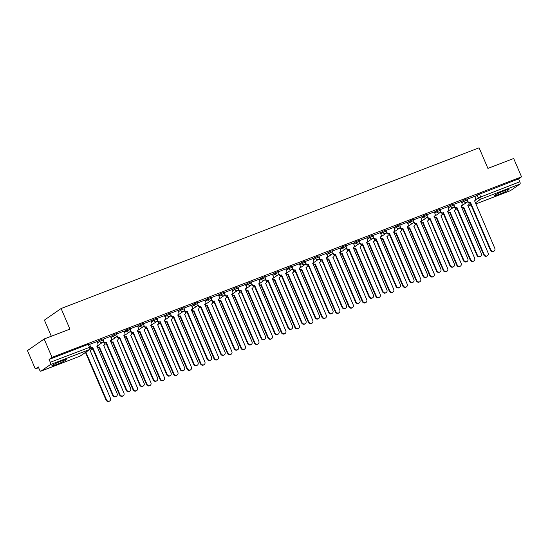 <?xml version="1.0" encoding="UTF-8"?>
<svg xmlns="http://www.w3.org/2000/svg" width="549" height="549" viewBox="0 0 549 549"><rect width="100%" height="100%" fill="white"/><g stroke="black" fill="none" stroke-linecap="round" stroke-linejoin="round"><path stroke-width="0.82" d="M102.917 338.836L99.335 340.298L99.767 341.313L103.349 339.852L102.917 338.836M116.402 333.655L112.82 335.11L113.259 336.125L116.841 334.67L116.402 333.655M129.893 328.467L126.311 329.928L126.744 330.944L130.326 329.482L129.893 328.467M143.378 323.279L139.796 324.74L140.235 325.756L143.817 324.294L143.378 323.279M156.87 318.097L153.288 319.552L153.72 320.568L157.302 319.113L156.87 318.097M170.362 312.909L166.779 314.364L167.212 315.38L170.794 313.925L170.362 312.909M183.846 307.721L180.264 309.183L180.703 310.199L184.286 308.737L183.846 307.721M197.338 302.533L193.756 303.995L194.188 305.011L197.77 303.549L197.338 302.533M210.823 297.352L207.241 298.807L207.68 299.823L211.262 298.368L210.823 297.352M224.315 292.164L220.732 293.626L221.165 294.641L224.747 293.18L224.315 292.164M237.806 286.976L234.224 288.438L234.656 289.453L238.239 287.992L237.806 286.976M251.291 281.795L247.709 283.25L248.148 284.265L251.73 282.81L251.291 281.795M264.783 276.607L261.2 278.062L261.633 279.077L265.215 277.622L264.783 276.607M278.274 271.419L274.692 272.88L275.124 273.896L278.707 272.434L278.274 271.419M291.759 266.231L288.177 267.692L288.616 268.708L292.198 267.246L291.759 266.231M305.251 261.049L301.669 262.504L302.101 263.52L305.683 262.065L305.251 261.049M318.736 255.861L315.153 257.323L315.593 258.339L319.175 256.877L318.736 255.861M332.227 250.673L328.645 252.135L329.077 253.151L332.66 251.689L332.227 250.673M345.719 245.492L342.137 246.947L342.569 247.963L346.151 246.508L345.719 245.492M359.204 240.304L355.622 241.766L356.061 242.775L359.643 241.32L359.204 240.304M372.696 235.116L369.113 236.578L369.546 237.593L373.128 236.132L372.696 235.116M386.18 229.928L382.605 231.39L383.037 232.405L386.62 230.944L386.18 229.928M399.672 224.747L396.09 226.202L396.529 227.217L400.111 225.763L399.672 224.747M413.164 219.559L409.581 221.021L410.014 222.036L413.596 220.574L413.164 219.559M426.648 214.371L423.066 215.832L423.505 216.848L427.088 215.386L426.648 214.371M440.14 209.19L436.558 210.644L436.99 211.66L440.572 210.205L440.14 209.19M453.632 204.002L450.05 205.463L450.482 206.472L454.064 205.017L453.632 204.002M467.117 198.813L463.534 200.275L463.974 201.291L467.556 199.829L467.117 198.813M499.206 194.312A7.864 0.693 156.8 0 0 509.04 189.405A7.864 0.693 156.8 0 0 504.414 190.695A7.864 0.693 156.8 0 0 494.587 195.602A7.864 0.693 156.8 0 0 499.206 194.312M56.485 364.522A7.864 0.693 156.8 0 0 66.319 359.616A7.864 0.693 156.8 0 0 61.701 360.906A7.864 0.693 156.8 0 0 51.867 365.812A7.864 0.693 156.8 0 0 56.485 364.522M44.16 339.001L69.922 329.091L61.104 308.517L479.092 147.811L487.91 168.392L513.679 158.483L521.55 176.847L52.025 357.365L44.16 339.001L27.45 350.591L35.321 368.955L38.615 367.693M51.318 336.249L44.4 320.108L61.104 308.517M35.321 368.955L38.279 366.904L39.501 369.765A2.018 0.796 -111 0 0 40.894 371.186A2.018 0.796 -111 0 0 40.962 371.145L50.419 364.584A2.018 0.796 -111 0 0 50.295 362.278L90.654 346.886L89.425 344.024L88.238 344.353L89.466 347.215A2.018 0.796 -111 0 1 89.59 349.528L50.419 364.584M52.025 357.365L49.067 359.417L50.295 362.278M474.81 196.624L477.026 195.087L478.254 197.949L519.821 181.76A2.018 0.796 69 0 1 519.944 184.066L510.488 190.633A2.018 0.796 69 0 1 510.419 190.668A2.018 0.796 69 0 1 510.344 190.688M519.821 181.76L518.592 178.899L521.55 176.847M461.201 201.545L453.79 204.372M447.716 206.733L440.298 209.56M427.225 216.498L427.355 216.8A2.018 1.846 55.2 0 0 429.874 217.98L450.372 265.455A2.32 2.121 55.2 0 0 453.687 266.594A2.32 2.121 55.2 0 0 454.352 263.925L434.115 216.354A2.018 1.846 55.2 0 0 435.055 213.842L434.3 211.866L426.813 214.748M413.733 221.679L413.864 221.988A2.018 1.846 55.2 0 0 416.389 223.168L436.887 270.643A2.32 2.121 55.2 0 0 440.195 271.782A2.32 2.121 55.2 0 0 440.861 269.113L420.623 221.542A2.018 1.846 55.2 0 0 421.563 219.03L420.809 217.054L413.322 219.929M400.248 226.867L400.379 227.176A2.018 1.846 55.2 0 0 402.897 228.357L423.396 275.824A2.32 2.121 55.2 0 0 426.703 276.964A2.32 2.121 55.2 0 0 427.376 274.301L407.138 226.723A2.018 1.846 55.2 0 0 408.072 224.218L407.317 222.242L399.83 225.117M393.757 227.478L386.345 230.306M380.272 232.659L372.853 235.487M366.78 237.847L359.362 240.675M353.288 243.035L345.877 245.863M332.804 252.801L332.934 253.103A2.018 1.846 55.2 0 0 335.453 254.283L355.951 301.758A2.32 2.121 55.2 0 0 359.259 302.897A2.32 2.121 55.2 0 0 359.924 300.228L339.687 252.657A2.018 1.846 55.2 0 0 340.627 250.145L339.872 248.169L332.385 251.051M319.312 257.982L319.443 258.291A2.018 1.846 55.2 0 0 321.961 259.471L342.459 306.946A2.32 2.121 55.2 0 0 345.774 308.085A2.32 2.121 55.2 0 0 346.44 305.416L326.202 257.845A2.018 1.846 55.2 0 0 327.142 255.333L326.387 253.357L318.9 256.232M305.82 263.17L305.958 263.479A2.018 1.846 55.2 0 0 308.476 264.659L328.975 312.127A2.32 2.121 55.2 0 0 332.282 313.266A2.32 2.121 55.2 0 0 332.948 310.604L312.71 263.026A2.018 1.846 55.2 0 0 313.651 260.521L312.896 258.545L305.409 261.42M299.335 263.781L291.917 266.608M285.844 268.962L278.432 271.789M272.359 274.15L264.941 276.977M258.867 279.338L251.456 282.165M238.376 289.103L238.506 289.405A2.018 1.846 55.2 0 0 241.032 290.586L261.53 338.06A2.32 2.121 55.2 0 0 264.838 339.2A2.32 2.121 55.2 0 0 265.503 336.53L245.266 288.959A2.018 1.846 55.2 0 0 246.206 286.448L245.451 284.471L237.964 287.353M224.891 294.285L225.021 294.593A2.018 1.846 55.2 0 0 227.54 295.774L248.038 343.249A2.32 2.121 55.2 0 0 251.346 344.388A2.32 2.121 55.2 0 0 252.018 341.718L231.774 294.147A2.018 1.846 55.2 0 0 232.714 291.636L231.959 289.659L224.472 292.535M211.399 299.473L211.53 299.781A2.018 1.846 55.2 0 0 214.048 300.962L234.547 348.43A2.32 2.121 55.2 0 0 237.861 349.569A2.32 2.121 55.2 0 0 238.527 346.906L218.289 299.329A2.018 1.846 55.2 0 0 219.229 296.824L218.475 294.84L210.988 297.723M204.914 300.083L197.496 302.911M191.423 305.265L184.004 308.092M177.931 310.453L170.519 313.28M164.446 315.641L157.028 318.468M143.955 325.406L144.085 325.708A2.018 1.846 55.2 0 0 146.604 326.888L167.102 374.363A2.32 2.121 55.2 0 0 170.416 375.502A2.32 2.121 55.2 0 0 171.082 372.833L150.845 325.262A2.018 1.846 55.2 0 0 151.785 322.75L151.03 320.774L143.543 323.656M130.463 330.587L130.593 330.896A2.018 1.846 55.2 0 0 133.119 332.076L153.617 379.551A2.32 2.121 55.2 0 0 156.925 380.69A2.32 2.121 55.2 0 0 157.59 378.021L137.353 330.45A2.018 1.846 55.2 0 0 138.293 327.938L137.538 325.962L130.051 328.837M116.978 335.775L117.109 336.084A2.018 1.846 55.2 0 0 119.627 337.264L140.125 384.732A2.32 2.121 55.2 0 0 143.433 385.872A2.32 2.121 55.2 0 0 144.106 383.202L123.868 335.631A2.018 1.846 55.2 0 0 124.801 333.126L124.047 331.143L116.56 334.025M110.486 336.386L103.075 339.213M97.001 341.567L89.583 344.395M97.111 341.835L99.335 340.298M110.603 336.654L112.82 335.11M124.095 331.466L126.311 329.928M137.579 326.278L139.796 324.74M151.071 321.09L153.288 319.552M164.556 315.908L166.779 314.364M178.048 310.72L180.264 309.183M191.539 305.532L193.756 303.995M205.024 300.351L207.241 298.807M218.516 295.163L220.732 293.626M232.007 289.975L234.224 288.438M245.492 284.787L247.709 283.25M258.984 279.606L261.2 278.062M272.469 274.418L274.692 272.88M285.96 269.23L288.177 267.692M299.452 264.048L301.669 262.504M312.937 258.86L315.153 257.323M326.429 253.672L328.645 252.135M339.92 248.484L342.137 246.947M353.405 243.303L355.622 241.766M366.897 238.115L369.113 236.578M380.382 232.927L382.605 231.39M393.873 227.746L396.09 226.202M407.365 222.558L409.581 221.021M420.85 217.37L423.066 215.832M434.341 212.182L436.558 210.644M447.826 207L450.05 205.463M461.318 201.812L463.534 200.275M474.693 196.357L467.274 199.184M49.067 359.417L88.238 344.353M518.592 178.899L477.026 195.087M467.693 200.941L467.823 201.243A2.018 1.846 55.2 0 0 470.342 202.423L469.91 202.725A2.018 1.846 -124.8 0 1 467.439 201.648M470.472 202.375L490.84 249.898A2.32 2.121 55.2 0 0 494.148 251.037A2.32 2.121 55.2 0 0 494.821 248.368L474.583 200.797A2.018 1.846 55.2 0 0 474.94 200.605L474.508 200.907A2.018 1.846 -124.8 0 1 474.48 200.92M494.148 251.037L493.716 251.339A2.32 2.121 -124.8 0 1 490.408 250.2L470.04 202.677M474.94 200.605A2.018 1.846 55.2 0 0 475.516 198.285L474.686 196.336M461.277 206.149A2.018 1.846 55.2 0 0 463.658 207.062L484.156 254.537A2.32 2.121 55.2 0 0 487.471 255.676A2.32 2.121 55.2 0 0 488.136 253.007L467.899 205.436A2.018 1.846 55.2 0 0 468.839 202.924L468.771 202.773M468.256 205.244L467.823 205.546A2.018 1.846 -124.8 0 1 467.803 205.559M487.471 255.676L487.032 255.978A2.32 2.121 -124.8 0 1 483.724 254.832L463.226 207.364A2.018 1.846 -124.8 0 1 461.407 207.076M463.356 207.316L463.788 207.014M454.201 206.122L454.332 206.431A2.018 1.846 55.2 0 0 456.857 207.611L456.418 207.913A2.018 1.846 -124.8 0 1 453.948 206.836M456.981 207.563L477.349 255.086A2.32 2.121 55.2 0 0 480.663 256.225A2.32 2.121 55.2 0 0 481.329 253.556L461.091 205.985A2.018 1.846 55.2 0 0 461.448 205.793L461.016 206.095A2.018 1.846 -124.8 0 1 460.995 206.108M480.663 256.225L480.231 256.527A2.32 2.121 -124.8 0 1 476.916 255.381L456.548 207.865M461.448 205.793A2.018 1.846 55.2 0 0 462.032 203.473L461.194 201.524M440.717 211.31L440.847 211.619A2.018 1.846 55.2 0 0 443.366 212.799L442.933 213.101A2.018 1.846 -124.8 0 1 440.456 212.024M443.496 212.744L463.864 260.267A2.32 2.121 55.2 0 0 467.172 261.406A2.32 2.121 55.2 0 0 467.837 258.737L447.6 211.166A2.018 1.846 55.2 0 0 447.963 210.981L447.524 211.283A2.018 1.846 -124.8 0 1 447.504 211.296M467.172 261.406L466.739 261.708A2.32 2.121 -124.8 0 1 463.431 260.569L443.064 213.046M447.963 210.981A2.018 1.846 55.2 0 0 448.54 208.661L447.709 206.712M447.785 211.331A2.018 1.846 55.2 0 0 450.173 212.25L470.671 259.718A2.32 2.121 55.2 0 0 473.979 260.857A2.32 2.121 55.2 0 0 474.645 258.188L454.407 210.617A2.018 1.846 55.2 0 0 455.347 208.112L455.286 207.961M454.764 210.432L454.332 210.734A2.018 1.846 -124.8 0 1 454.311 210.747M473.979 260.857L473.547 261.159A2.32 2.121 -124.8 0 1 470.232 260.02L449.734 212.552A2.018 1.846 -124.8 0 1 447.922 212.264M449.864 212.497L450.304 212.202M434.3 216.519A2.018 1.846 55.2 0 0 436.681 217.431L457.18 264.906A2.32 2.121 55.2 0 0 460.487 266.045A2.32 2.121 55.2 0 0 461.16 263.376L440.922 215.805A2.018 1.846 55.2 0 0 441.856 213.293L441.794 213.142M441.279 215.62L440.84 215.915A2.018 1.846 -124.8 0 1 440.82 215.935M460.487 266.045L460.055 266.347A2.32 2.121 -124.8 0 1 456.747 265.208L436.249 217.733A2.018 1.846 -124.8 0 1 434.431 217.445M436.38 217.685L436.812 217.383M430.004 217.932L429.442 218.282A2.018 1.846 -124.8 0 1 426.971 217.205M434.472 216.162L434.039 216.464A2.018 1.846 -124.8 0 1 434.019 216.478M453.687 266.594L453.248 266.896A2.32 2.121 -124.8 0 1 449.94 265.757L429.572 218.234M416.519 223.12L415.95 223.47A2.018 1.846 -124.8 0 1 413.479 222.393M420.548 221.652A2.018 1.846 -124.8 0 1 420.527 221.666L420.98 221.35M440.195 271.782L439.763 272.084A2.32 2.121 -124.8 0 1 436.448 270.945L416.08 223.422M403.028 228.309L402.465 228.659A2.018 1.846 -124.8 0 1 399.988 227.581M407.056 226.84A2.018 1.846 -124.8 0 1 407.035 226.854L407.495 226.538M426.703 276.964L426.271 277.266A2.32 2.121 -124.8 0 1 422.963 276.126L402.595 228.61M420.809 221.707A2.018 1.846 55.2 0 0 423.197 222.619L443.688 270.094A2.32 2.121 55.2 0 0 447.003 271.233A2.32 2.121 55.2 0 0 447.668 268.564L427.431 220.993A2.018 1.846 55.2 0 0 428.371 218.481L428.302 218.33M427.788 220.801L427.355 221.103A2.018 1.846 -124.8 0 1 427.335 221.117M447.003 271.233L446.563 271.535A2.32 2.121 -124.8 0 1 443.256 270.396L422.757 222.921A2.018 1.846 -124.8 0 1 420.939 222.633M422.888 222.873L423.32 222.571M407.317 226.895A2.018 1.846 55.2 0 0 409.705 227.808L430.203 275.275A2.32 2.121 55.2 0 0 433.511 276.422A2.32 2.121 55.2 0 0 434.177 273.752L413.939 226.181A2.018 1.846 55.2 0 0 414.879 223.669L414.818 223.518M414.303 225.989L413.864 226.291A2.018 1.846 -124.8 0 1 413.843 226.305M433.511 276.422L433.079 276.717A2.32 2.121 -124.8 0 1 429.771 275.577L409.273 228.109A2.018 1.846 -124.8 0 1 407.454 227.821M409.403 228.061L409.835 227.76M393.832 232.076A2.018 1.846 55.2 0 0 396.213 232.996L416.712 280.464A2.32 2.121 55.2 0 0 420.026 281.603A2.32 2.121 55.2 0 0 420.692 278.933L400.454 231.362A2.018 1.846 55.2 0 0 401.388 228.851L401.326 228.707M400.811 231.177L400.379 231.479A2.018 1.846 -124.8 0 1 400.358 231.493M420.026 281.603L419.587 281.905A2.32 2.121 -124.8 0 1 416.279 280.765L395.781 233.298A2.018 1.846 -124.8 0 1 393.962 233.009M395.911 233.243L396.344 232.941M386.757 232.055L386.887 232.364A2.018 1.846 55.2 0 0 389.413 233.545L388.973 233.847A2.018 1.846 -124.8 0 1 386.503 232.762M389.536 233.49L409.904 281.013A2.32 2.121 55.2 0 0 413.219 282.152A2.32 2.121 55.2 0 0 413.884 279.482L393.647 231.911A2.018 1.846 55.2 0 0 394.004 231.726L393.571 232.028A2.018 1.846 -124.8 0 1 393.551 232.042M413.219 282.152L412.779 282.454A2.32 2.121 -124.8 0 1 409.472 281.314L389.104 233.792M394.004 231.726A2.018 1.846 55.2 0 0 394.587 229.4L393.75 227.458M380.34 237.264A2.018 1.846 55.2 0 0 382.728 238.177L403.227 285.652A2.32 2.121 55.2 0 0 406.534 286.791A2.32 2.121 55.2 0 0 407.2 284.121L386.963 236.55A2.018 1.846 55.2 0 0 387.903 234.039L387.841 233.888M387.32 236.358L386.887 236.66A2.018 1.846 -124.8 0 1 386.867 236.674M406.534 286.791L406.102 287.093A2.32 2.121 -124.8 0 1 402.788 285.954L382.289 238.479A2.018 1.846 -124.8 0 1 380.478 238.191M382.42 238.431L382.859 238.129M373.265 237.243L373.402 237.545A2.018 1.846 55.2 0 0 375.921 238.726L375.489 239.028A2.018 1.846 -124.8 0 1 373.011 237.95M376.051 238.678L396.419 286.201A2.32 2.121 55.2 0 0 399.727 287.34A2.32 2.121 55.2 0 0 400.393 284.67L380.155 237.099A2.018 1.846 55.2 0 0 380.512 236.907L380.08 237.209A2.018 1.846 -124.8 0 1 380.059 237.223M399.727 287.34L399.295 287.642A2.32 2.121 -124.8 0 1 395.98 286.503L375.612 238.98M380.512 236.907A2.018 1.846 55.2 0 0 381.095 234.588L380.258 232.639M366.856 242.452A2.018 1.846 55.2 0 0 369.237 243.365L389.735 290.84A2.32 2.121 55.2 0 0 393.043 291.979A2.32 2.121 55.2 0 0 393.715 289.309L373.471 241.738A2.018 1.846 55.2 0 0 374.411 239.227L374.349 239.076M373.835 241.546L373.395 241.848A2.018 1.846 -124.8 0 1 373.375 241.862M393.043 291.979L392.61 292.281A2.32 2.121 -124.8 0 1 389.303 291.135L368.804 243.667A2.018 1.846 -124.8 0 1 366.986 243.379M368.935 243.619L369.367 243.317M359.78 242.425L359.911 242.733A2.018 1.846 55.2 0 0 362.429 243.914L361.997 244.216A2.018 1.846 -124.8 0 1 359.526 243.138M362.56 243.866L382.928 291.389A2.32 2.121 55.2 0 0 386.242 292.528A2.32 2.121 55.2 0 0 386.908 289.858L366.67 242.287A2.018 1.846 55.2 0 0 367.027 242.095L366.595 242.397A2.018 1.846 -124.8 0 1 366.574 242.411M386.242 292.528L385.803 292.83A2.32 2.121 -124.8 0 1 382.495 291.684L362.127 244.168M367.027 242.095A2.018 1.846 55.2 0 0 367.604 239.776L366.773 237.827M353.364 247.633A2.018 1.846 55.2 0 0 355.745 248.553L376.243 296.021A2.32 2.121 55.2 0 0 379.558 297.16A2.32 2.121 55.2 0 0 380.224 294.49L359.986 246.92A2.018 1.846 55.2 0 0 360.926 244.415L360.858 244.264M359.911 247.036A2.018 1.846 -124.8 0 1 359.89 247.05L360.343 246.734M379.558 297.16L379.119 297.462A2.32 2.121 -124.8 0 1 375.811 296.323L355.313 248.855A2.018 1.846 -124.8 0 1 353.494 248.567M355.443 248.8L355.876 248.505M346.289 247.613L346.419 247.922A2.018 1.846 55.2 0 0 348.944 249.102L348.505 249.404A2.018 1.846 -124.8 0 1 346.035 248.326M349.075 249.047L369.443 296.57A2.32 2.121 55.2 0 0 372.75 297.709A2.32 2.121 55.2 0 0 373.416 295.039L353.179 247.469A2.018 1.846 55.2 0 0 353.535 247.283L353.103 247.585A2.018 1.846 -124.8 0 1 353.082 247.599M372.75 297.709L372.318 298.011A2.32 2.121 -124.8 0 1 369.003 296.872L348.636 249.349M353.535 247.283A2.018 1.846 55.2 0 0 354.119 244.964L353.281 243.015M339.872 252.821A2.018 1.846 55.2 0 0 342.26 253.734L362.759 301.209A2.32 2.121 55.2 0 0 366.066 302.348A2.32 2.121 55.2 0 0 366.732 299.679L346.494 252.108A2.018 1.846 55.2 0 0 347.435 249.596L347.373 249.445M346.851 251.916L346.419 252.217A2.018 1.846 -124.8 0 1 346.398 252.231M366.066 302.348L365.634 302.65A2.32 2.121 -124.8 0 1 362.319 301.511L341.828 254.036A2.018 1.846 -124.8 0 1 340.009 253.748M341.952 253.988L342.391 253.686M335.583 254.235L335.02 254.585A2.018 1.846 -124.8 0 1 332.543 253.508M340.051 252.465L339.611 252.766A2.018 1.846 -124.8 0 1 339.591 252.78M359.259 302.897L358.826 303.199A2.32 2.121 -124.8 0 1 355.519 302.06L335.151 254.537M322.091 259.423L321.529 259.773A2.018 1.846 -124.8 0 1 319.058 258.696M326.559 257.653L326.127 257.955A2.018 1.846 -124.8 0 1 326.106 257.968M345.774 308.085L345.335 308.387A2.32 2.121 -124.8 0 1 342.027 307.248L321.659 259.725M308.607 264.611L308.037 264.961A2.018 1.846 -124.8 0 1 305.567 263.884M312.635 263.143A2.018 1.846 -124.8 0 1 312.614 263.156L313.067 262.841M332.282 313.266L331.85 313.568A2.32 2.121 -124.8 0 1 328.535 312.429L308.167 264.913M292.336 268.358L292.466 268.667A2.018 1.846 55.2 0 0 294.985 269.847L294.552 270.142A2.018 1.846 -124.8 0 1 292.082 269.065M295.115 269.792L315.483 317.315A2.32 2.121 55.2 0 0 318.791 318.454A2.32 2.121 55.2 0 0 319.463 315.785L299.226 268.214A2.018 1.846 55.2 0 0 299.582 268.029L299.143 268.331A2.018 1.846 -124.8 0 1 299.123 268.344M318.791 318.454L318.358 318.756A2.32 2.121 -124.8 0 1 315.051 317.617L294.683 270.094M299.582 268.029A2.018 1.846 55.2 0 0 300.159 265.702L299.329 263.76M278.844 273.546L278.974 273.848A2.018 1.846 55.2 0 0 281.5 275.028L281.061 275.33A2.018 1.846 -124.8 0 1 278.59 274.253M281.623 274.98L301.991 322.503A2.32 2.121 55.2 0 0 305.306 323.642A2.32 2.121 55.2 0 0 305.971 320.973L285.734 273.402A2.018 1.846 55.2 0 0 286.091 273.21L285.658 273.512A2.018 1.846 -124.8 0 1 285.638 273.526M305.306 323.642L304.867 323.944A2.32 2.121 -124.8 0 1 301.559 322.805L281.191 275.282M286.091 273.21A2.018 1.846 55.2 0 0 286.674 270.89L285.837 268.941M265.352 278.727L265.49 279.036A2.018 1.846 55.2 0 0 268.008 280.216L267.576 280.518A2.018 1.846 -124.8 0 1 265.098 279.441M268.138 280.168L288.506 327.684A2.32 2.121 55.2 0 0 291.814 328.83A2.32 2.121 55.2 0 0 292.48 326.161L272.242 278.59A2.018 1.846 55.2 0 0 272.606 278.398L272.167 278.7A2.018 1.846 -124.8 0 1 272.146 278.714M291.814 328.83L291.382 329.132A2.32 2.121 -124.8 0 1 288.067 327.986L267.706 280.47M272.606 278.398A2.018 1.846 55.2 0 0 273.182 276.078L272.352 274.129M326.387 258.009A2.018 1.846 55.2 0 0 328.769 258.922L349.267 306.397A2.32 2.121 55.2 0 0 352.575 307.536A2.32 2.121 55.2 0 0 353.247 304.867L333.01 257.296A2.018 1.846 55.2 0 0 333.943 254.784L333.881 254.633M333.367 257.104L332.934 257.406A2.018 1.846 -124.8 0 1 332.907 257.419M352.575 307.536L352.142 307.838A2.32 2.121 -124.8 0 1 348.835 306.699L328.336 259.224A2.018 1.846 -124.8 0 1 326.518 258.936M328.467 259.176L328.899 258.874M312.896 263.197A2.018 1.846 55.2 0 0 315.284 264.11L335.775 311.578A2.32 2.121 55.2 0 0 339.09 312.717A2.32 2.121 55.2 0 0 339.756 310.055L319.518 262.484A2.018 1.846 55.2 0 0 320.458 259.972L320.39 259.821M319.875 262.292L319.443 262.594A2.018 1.846 -124.8 0 1 319.422 262.607M339.09 312.717L338.658 313.019A2.32 2.121 -124.8 0 1 335.343 311.88L314.845 264.412A2.018 1.846 -124.8 0 1 313.033 264.124M314.975 264.364L315.414 264.062M299.411 268.379A2.018 1.846 55.2 0 0 301.792 269.298L322.29 316.766A2.32 2.121 55.2 0 0 325.598 317.905A2.32 2.121 55.2 0 0 326.264 315.236L306.026 267.665A2.018 1.846 55.2 0 0 306.966 265.153L306.905 265.009M306.39 267.48L305.951 267.782A2.018 1.846 -124.8 0 1 305.93 267.795M325.598 317.905L325.166 318.207A2.32 2.121 -124.8 0 1 321.858 317.068L301.36 269.6A2.018 1.846 -124.8 0 1 299.541 269.312M301.49 269.545L301.923 269.243M285.919 273.567A2.018 1.846 55.2 0 0 288.3 274.479L308.799 321.954A2.32 2.121 55.2 0 0 312.113 323.093A2.32 2.121 55.2 0 0 312.779 320.424L292.542 272.853A2.018 1.846 55.2 0 0 293.482 270.341L293.413 270.19M292.898 272.661L292.466 272.963A2.018 1.846 -124.8 0 1 292.445 272.977M312.113 323.093L311.674 323.395A2.32 2.121 -124.8 0 1 308.366 322.256L287.868 274.781A2.018 1.846 -124.8 0 1 286.05 274.493M287.999 274.733L288.431 274.431M272.428 278.755A2.018 1.846 55.2 0 0 274.816 279.667L295.314 327.142A2.32 2.121 55.2 0 0 298.622 328.281A2.32 2.121 55.2 0 0 299.287 325.612L279.05 278.041A2.018 1.846 55.2 0 0 279.99 275.529L279.928 275.378M279.407 277.849L278.974 278.151A2.018 1.846 -124.8 0 1 278.954 278.165M298.622 328.281L298.189 328.583A2.32 2.121 -124.8 0 1 294.875 327.437L274.376 279.969A2.018 1.846 -124.8 0 1 272.565 279.681M274.507 279.921L274.946 279.619M258.943 283.936A2.018 1.846 55.2 0 0 261.324 284.856L281.822 332.323A2.32 2.121 55.2 0 0 285.13 333.463A2.32 2.121 55.2 0 0 285.803 330.793L265.565 283.222A2.018 1.846 55.2 0 0 266.498 280.717L266.437 280.566M265.483 283.339A2.018 1.846 -124.8 0 1 265.462 283.353L265.922 283.037M285.13 333.463L284.698 333.765A2.32 2.121 -124.8 0 1 281.39 332.625L260.892 285.157A2.018 1.846 -124.8 0 1 259.073 284.869M261.022 285.103L261.454 284.801M251.867 283.915L251.998 284.224A2.018 1.846 55.2 0 0 254.516 285.405L254.084 285.706A2.018 1.846 -124.8 0 1 251.614 284.629M254.647 285.35L275.015 332.872A2.32 2.121 55.2 0 0 278.329 334.012A2.32 2.121 55.2 0 0 278.995 331.342L258.757 283.771A2.018 1.846 55.2 0 0 259.114 283.586L258.682 283.888A2.018 1.846 -124.8 0 1 258.661 283.902M278.329 334.012L277.89 334.314A2.32 2.121 -124.8 0 1 274.582 333.174L254.214 285.652M259.114 283.586A2.018 1.846 55.2 0 0 259.691 281.266L258.86 279.317M245.451 289.124A2.018 1.846 55.2 0 0 247.839 290.037L268.331 337.511A2.32 2.121 55.2 0 0 271.645 338.651A2.32 2.121 55.2 0 0 272.311 335.981L252.073 288.41A2.018 1.846 55.2 0 0 253.014 285.899L252.945 285.748M251.998 288.52A2.018 1.846 -124.8 0 1 251.977 288.534L252.43 288.218M271.645 338.651L271.206 338.953A2.32 2.121 -124.8 0 1 267.898 337.813L247.4 290.339A2.018 1.846 -124.8 0 1 245.581 290.05M247.53 290.291L247.963 289.989M241.162 290.538L240.592 290.888A2.018 1.846 -124.8 0 1 238.122 289.81M245.623 288.767L245.19 289.069A2.018 1.846 -124.8 0 1 245.17 289.083M264.838 339.2L264.405 339.502A2.32 2.121 -124.8 0 1 261.091 338.362L240.723 290.84M231.959 294.312A2.018 1.846 55.2 0 0 234.348 295.225L254.846 342.7A2.32 2.121 55.2 0 0 258.154 343.839A2.32 2.121 55.2 0 0 258.819 341.169L238.582 293.598A2.018 1.846 55.2 0 0 239.522 291.087L239.46 290.936M238.939 293.406L238.506 293.708A2.018 1.846 -124.8 0 1 238.486 293.722M258.154 343.839L257.721 344.141A2.32 2.121 -124.8 0 1 254.407 343.001L233.915 295.527A2.018 1.846 -124.8 0 1 232.097 295.238M234.039 295.479L234.478 295.177M227.67 295.726L227.108 296.076A2.018 1.846 -124.8 0 1 224.63 294.998M232.138 293.955L231.699 294.257A2.018 1.846 -124.8 0 1 231.678 294.271M251.346 344.388L250.914 344.69A2.32 2.121 -124.8 0 1 247.606 343.55L227.238 296.028M218.475 299.5A2.018 1.846 55.2 0 0 220.856 300.413L241.354 347.881A2.32 2.121 55.2 0 0 244.669 349.02A2.32 2.121 55.2 0 0 245.334 346.357L225.097 298.786A2.018 1.846 55.2 0 0 226.03 296.275L225.968 296.124M225.454 298.594L225.021 298.896A2.018 1.846 -124.8 0 1 225.001 298.91M244.669 349.02L244.23 349.322A2.32 2.121 -124.8 0 1 240.922 348.183L220.423 300.715A2.018 1.846 -124.8 0 1 218.605 300.427M220.554 300.667L220.986 300.365M214.179 300.914L213.616 301.264A2.018 1.846 -124.8 0 1 211.145 300.186M218.646 299.143L218.214 299.445A2.018 1.846 -124.8 0 1 218.193 299.459M237.861 349.569L237.422 349.871A2.32 2.121 -124.8 0 1 234.114 348.732L213.746 301.216M204.983 304.681A2.018 1.846 55.2 0 0 207.371 305.601L227.869 353.069A2.32 2.121 55.2 0 0 231.177 354.208A2.32 2.121 55.2 0 0 231.843 351.538L211.605 303.968A2.018 1.846 55.2 0 0 212.545 301.456L212.477 301.312M211.962 303.782L211.53 304.084A2.018 1.846 -124.8 0 1 211.509 304.098M231.177 354.208L230.745 354.51A2.32 2.121 -124.8 0 1 227.43 353.371L206.932 305.903A2.018 1.846 -124.8 0 1 205.12 305.615M207.062 305.848L207.501 305.546M197.908 304.661L198.045 304.969A2.018 1.846 55.2 0 0 200.563 306.15L200.131 306.445A2.018 1.846 -124.8 0 1 197.654 305.368M200.694 306.095L221.062 353.618A2.32 2.121 55.2 0 0 224.369 354.757A2.32 2.121 55.2 0 0 225.035 352.087L204.798 304.517A2.018 1.846 55.2 0 0 205.154 304.331L204.722 304.626A2.018 1.846 -124.8 0 1 204.702 304.647M224.369 354.757L223.937 355.059A2.32 2.121 -124.8 0 1 220.623 353.92L200.255 306.397M205.154 304.331A2.018 1.846 55.2 0 0 205.738 302.005L204.901 300.063M191.498 309.869A2.018 1.846 55.2 0 0 193.879 310.782L214.378 358.257A2.32 2.121 55.2 0 0 217.685 359.396A2.32 2.121 55.2 0 0 218.358 356.726L198.114 309.156A2.018 1.846 55.2 0 0 199.054 306.644L198.992 306.493M198.477 308.963L198.038 309.265A2.018 1.846 -124.8 0 1 198.017 309.279M217.685 359.396L217.253 359.698A2.32 2.121 -124.8 0 1 213.945 358.559L193.447 311.084A2.018 1.846 -124.8 0 1 191.628 310.796M193.577 311.036L194.01 310.734M184.423 309.842L184.553 310.151A2.018 1.846 55.2 0 0 187.072 311.331L186.639 311.633A2.018 1.846 -124.8 0 1 184.169 310.556M187.202 311.283L207.57 358.806A2.32 2.121 55.2 0 0 210.878 359.945A2.32 2.121 55.2 0 0 211.55 357.275L191.313 309.705A2.018 1.846 55.2 0 0 191.67 309.512L191.237 309.814A2.018 1.846 -124.8 0 1 191.21 309.828M210.878 359.945L210.445 360.247A2.32 2.121 -124.8 0 1 207.138 359.108L186.77 311.585M191.67 309.512A2.018 1.846 55.2 0 0 192.246 307.193L191.416 305.244M178.006 315.057A2.018 1.846 55.2 0 0 180.388 315.97L200.886 363.445A2.32 2.121 55.2 0 0 204.201 364.584A2.32 2.121 55.2 0 0 204.866 361.915L184.629 314.344A2.018 1.846 55.2 0 0 185.569 311.832L185.5 311.681M184.986 314.152L184.553 314.453A2.018 1.846 -124.8 0 1 184.533 314.467M204.201 364.584L203.761 364.886A2.32 2.121 -124.8 0 1 200.454 363.74L179.955 316.272A2.018 1.846 -124.8 0 1 178.137 315.984M180.086 316.224L180.518 315.922M170.931 315.03L171.062 315.339A2.018 1.846 55.2 0 0 173.587 316.519L173.148 316.821A2.018 1.846 -124.8 0 1 170.677 315.744M173.71 316.471L194.078 363.987A2.32 2.121 55.2 0 0 197.393 365.133A2.32 2.121 55.2 0 0 198.059 362.464L177.821 314.893A2.018 1.846 55.2 0 0 178.178 314.701L177.746 315.002A2.018 1.846 -124.8 0 1 177.725 315.016M197.393 365.133L196.961 365.428A2.32 2.121 -124.8 0 1 193.646 364.289L173.278 316.773M178.178 314.701A2.018 1.846 55.2 0 0 178.761 312.381L177.924 310.432M164.515 320.239A2.018 1.846 55.2 0 0 166.903 321.158L187.401 368.626A2.32 2.121 55.2 0 0 190.709 369.765A2.32 2.121 55.2 0 0 191.375 367.096L171.137 319.525A2.018 1.846 55.2 0 0 172.077 317.02L172.015 316.869M171.062 319.642A2.018 1.846 -124.8 0 1 171.041 319.655L171.494 319.34M190.709 369.765L190.277 370.067A2.32 2.121 -124.8 0 1 186.962 368.928L166.471 321.46A2.018 1.846 -124.8 0 1 164.652 321.172M166.594 321.405L167.033 321.103M157.446 320.218L157.577 320.527A2.018 1.846 55.2 0 0 160.095 321.707L159.663 322.009A2.018 1.846 -124.8 0 1 157.186 320.932M160.226 321.652L180.594 369.175A2.32 2.121 55.2 0 0 183.901 370.314A2.32 2.121 55.2 0 0 184.567 367.645L164.329 320.074A2.018 1.846 55.2 0 0 164.693 319.889L164.254 320.191A2.018 1.846 -124.8 0 1 164.233 320.204M183.901 370.314L183.469 370.616A2.32 2.121 -124.8 0 1 180.161 369.477L159.793 321.954M164.693 319.889A2.018 1.846 55.2 0 0 165.27 317.569L164.439 315.62M151.03 325.427A2.018 1.846 55.2 0 0 153.411 326.339L173.909 373.814A2.32 2.121 55.2 0 0 177.217 374.953A2.32 2.121 55.2 0 0 177.89 372.284L157.652 324.713A2.018 1.846 55.2 0 0 158.586 322.201L158.524 322.05M157.57 324.823A2.018 1.846 -124.8 0 1 157.549 324.836L158.009 324.521M177.217 374.953L176.785 375.255A2.32 2.121 -124.8 0 1 173.477 374.116L152.979 326.641A2.018 1.846 -124.8 0 1 151.16 326.353M153.109 326.593L153.542 326.291M146.734 326.84L146.171 327.19A2.018 1.846 -124.8 0 1 143.701 326.113M151.201 325.07L150.769 325.372A2.018 1.846 -124.8 0 1 150.749 325.385M170.416 375.502L169.977 375.804A2.32 2.121 -124.8 0 1 166.67 374.665L146.302 327.142M137.538 330.615A2.018 1.846 55.2 0 0 139.926 331.527L160.418 379.002A2.32 2.121 55.2 0 0 163.732 380.141A2.32 2.121 55.2 0 0 164.398 377.472L144.161 329.901A2.018 1.846 55.2 0 0 145.101 327.389L145.032 327.238M144.085 330.011A2.018 1.846 -124.8 0 1 144.064 330.024L144.517 329.709M163.732 380.141L163.3 380.443A2.32 2.121 -124.8 0 1 159.985 379.304L139.487 331.829A2.018 1.846 -124.8 0 1 137.669 331.541M139.618 331.781L140.05 331.479M133.249 332.028L132.68 332.378A2.018 1.846 -124.8 0 1 130.209 331.301M137.71 330.258L137.277 330.56A2.018 1.846 -124.8 0 1 137.257 330.573M156.925 380.69L156.492 380.992A2.32 2.121 -124.8 0 1 153.178 379.853L132.81 332.33M124.047 335.803A2.018 1.846 55.2 0 0 126.435 336.715L146.933 384.183A2.32 2.121 55.2 0 0 150.241 385.323A2.32 2.121 55.2 0 0 150.906 382.66L130.669 335.089A2.018 1.846 55.2 0 0 131.609 332.577L131.547 332.426M131.033 334.897L130.593 335.199A2.018 1.846 -124.8 0 1 130.573 335.213M150.241 385.323L149.808 385.624A2.32 2.121 -124.8 0 1 146.501 384.485L126.002 337.017A2.018 1.846 -124.8 0 1 124.184 336.729M126.133 336.969L126.565 336.667M119.757 337.216L119.195 337.566A2.018 1.846 -124.8 0 1 116.717 336.489M124.225 335.446L123.786 335.748A2.018 1.846 -124.8 0 1 123.765 335.762M143.433 385.872L143.001 386.173A2.32 2.121 -124.8 0 1 139.693 385.034L119.325 337.511M110.562 340.984A2.018 1.846 55.2 0 0 112.943 341.903L133.441 389.371A2.32 2.121 55.2 0 0 136.756 390.511A2.32 2.121 55.2 0 0 137.422 387.841L117.184 340.27A2.018 1.846 55.2 0 0 118.117 337.759L118.056 337.614M117.541 340.085L117.109 340.387A2.018 1.846 -124.8 0 1 117.088 340.401M136.756 390.511L136.317 390.813A2.32 2.121 -124.8 0 1 133.009 389.673L112.511 342.205A2.018 1.846 -124.8 0 1 110.692 341.917M112.641 342.151L113.073 341.849M103.487 340.963L103.617 341.272A2.018 1.846 55.2 0 0 106.142 342.452L105.703 342.748A2.018 1.846 -124.8 0 1 103.233 341.67M106.266 342.398L126.634 389.92A2.32 2.121 55.2 0 0 129.948 391.06A2.32 2.121 55.2 0 0 130.614 388.39L110.376 340.819A2.018 1.846 55.2 0 0 110.733 340.634L110.301 340.929A2.018 1.846 -124.8 0 1 110.28 340.95M129.948 391.06L129.509 391.362A2.32 2.121 -124.8 0 1 126.201 390.222L105.833 342.7M110.733 340.634A2.018 1.846 55.2 0 0 111.317 338.308L110.479 336.365M97.07 346.172A2.018 1.846 55.2 0 0 99.458 347.085L119.957 394.559A2.32 2.121 55.2 0 0 123.264 395.699A2.32 2.121 55.2 0 0 123.93 393.029L103.692 345.458A2.018 1.846 55.2 0 0 104.633 342.947L104.571 342.796M104.049 345.266L103.617 345.568A2.018 1.846 -124.8 0 1 103.596 345.582M123.264 395.699L122.832 396.001A2.32 2.121 -124.8 0 1 119.517 394.861L99.019 347.387A2.018 1.846 -124.8 0 1 97.207 347.098M99.149 347.339L99.589 347.037M90.777 347.304A2.018 1.846 55.2 0 0 92.651 347.634L92.218 347.936A2.018 1.846 -124.8 0 1 90.805 347.888M92.781 347.586L113.149 395.108A2.32 2.121 55.2 0 0 116.457 396.248A2.32 2.121 55.2 0 0 117.122 393.578L96.885 346.007A2.018 1.846 55.2 0 0 97.242 345.815L96.809 346.117A2.018 1.846 -124.8 0 1 96.789 346.131M116.457 396.248L116.024 396.55A2.32 2.121 -124.8 0 1 112.71 395.41L92.342 347.888M97.242 345.815A2.018 1.846 55.2 0 0 97.825 343.496L96.988 341.547M85.569 352.376A2.018 1.846 55.2 0 0 85.967 352.273L106.465 399.747A2.32 2.121 55.2 0 0 109.773 400.887A2.32 2.121 55.2 0 0 110.445 398.217L90.201 350.646A2.018 1.846 55.2 0 0 91.141 348.135L91.079 347.984M90.564 350.454L90.125 350.756A2.018 1.846 -124.8 0 1 90.105 350.77M109.773 400.887L109.34 401.189A2.32 2.121 -124.8 0 1 106.032 400.043L85.534 352.575A2.018 1.846 -124.8 0 1 85.136 352.678M85.665 352.527L86.097 352.225M40.962 371.145L80.133 356.088L89.59 349.528A2.018 1.846 55.2 0 0 89.947 349.336A2.018 2.018 0 0 0 90.654 346.886M468.88 204.454L470.363 203.425M475.558 199.815L478.254 197.949A2.018 1.846 -124.8 0 0 480.773 199.129L475.331 202.904M475.791 203.967L510.488 190.633M519.944 184.066L480.773 199.129A2.018 0.796 -111 0 0 480.649 196.817L479.421 193.962M97.55 342.851L99.767 341.313A2.018 1.846 55.2 0 0 102.286 342.494A2.018 1.846 -124.8 0 0 102.642 342.302A2.018 2.018 0 0 0 103.349 339.852M111.035 337.662L113.259 336.125A2.018 1.846 55.2 0 0 115.777 337.306A2.018 1.846 -124.8 0 0 116.134 337.12A2.018 2.018 0 0 0 116.841 334.67M124.527 332.481L126.744 330.944A2.018 1.846 55.2 0 0 129.262 332.124A2.018 1.846 -124.8 0 0 129.626 331.932A2.018 2.018 0 0 0 130.326 329.482M138.019 327.293L140.235 325.756A2.018 1.846 55.2 0 0 142.754 326.936A2.018 1.846 -124.8 0 0 143.111 326.744A2.018 2.018 0 0 0 143.817 324.294M151.503 322.105L153.72 320.568A2.018 1.846 55.2 0 0 156.245 321.748A2.018 1.846 -124.8 0 0 156.602 321.563A2.018 2.018 0 0 0 157.302 319.113M164.995 316.924L167.212 315.38A2.018 1.846 55.2 0 0 169.73 316.56A2.018 1.846 -124.8 0 0 170.087 316.375A2.018 2.018 0 0 0 170.794 313.925M178.487 311.736L180.703 310.199A2.018 1.846 55.2 0 0 183.222 311.379A2.018 1.846 -124.8 0 0 183.579 311.187A2.018 2.018 0 0 0 184.286 308.737M191.972 306.548L194.188 305.011A2.018 1.846 55.2 0 0 196.714 306.191A2.018 1.846 -124.8 0 0 197.07 305.999A2.018 2.018 0 0 0 197.77 303.549M205.463 301.36L207.68 299.823A2.018 1.846 55.2 0 0 210.198 301.003A2.018 1.846 -124.8 0 0 210.555 300.818A2.018 2.018 0 0 0 211.262 298.368M218.948 296.179L221.165 294.641A2.018 1.846 55.2 0 0 223.69 295.822A2.018 1.846 -124.8 0 0 224.047 295.63A2.018 2.018 0 0 0 224.747 293.18M232.44 290.991L234.656 289.453A2.018 1.846 55.2 0 0 237.175 290.634A2.018 1.846 -124.8 0 0 237.539 290.442A2.018 2.018 0 0 0 238.239 287.992M245.931 285.803L248.148 284.265A2.018 1.846 55.2 0 0 250.667 285.446A2.018 1.846 -124.8 0 0 251.023 285.26A2.018 2.018 0 0 0 251.73 282.81M259.416 280.621L261.633 279.077A2.018 1.846 55.2 0 0 264.158 280.258A2.018 1.846 -124.8 0 0 264.515 280.072A2.018 2.018 0 0 0 265.215 277.622M272.908 275.433L275.124 273.896A2.018 1.846 55.2 0 0 277.643 275.076A2.018 1.846 -124.8 0 0 278 274.884A2.018 2.018 0 0 0 278.707 272.434M286.393 270.245L288.616 268.708A2.018 1.846 55.2 0 0 291.135 269.888A2.018 1.846 -124.8 0 0 291.492 269.696A2.018 2.018 0 0 0 292.198 267.246M299.884 265.064L302.101 263.52A2.018 1.846 55.2 0 0 304.62 264.7A2.018 1.846 -124.8 0 0 304.983 264.515A2.018 2.018 0 0 0 305.683 262.065M313.376 259.876L315.593 258.339A2.018 1.846 55.2 0 0 318.111 259.519A2.018 1.846 -124.8 0 0 318.468 259.327A2.018 2.018 0 0 0 319.175 256.877M326.861 254.688L329.077 253.151A2.018 1.846 55.2 0 0 331.603 254.331A2.018 1.846 -124.8 0 0 331.96 254.139A2.018 2.018 0 0 0 332.66 251.689M340.353 249.5L342.569 247.963A2.018 1.846 55.2 0 0 345.088 249.143A2.018 1.846 -124.8 0 0 345.451 248.958A2.018 2.018 0 0 0 346.151 246.508M353.844 244.319L356.061 242.775A2.018 1.846 55.2 0 0 358.579 243.955A2.018 1.846 -124.8 0 0 358.936 243.77A2.018 2.018 0 0 0 359.643 241.32M367.329 239.131L369.546 237.593A2.018 1.846 55.2 0 0 372.071 238.774A2.018 1.846 -124.8 0 0 372.428 238.582A2.018 2.018 0 0 0 373.128 236.132M380.821 233.943L383.037 232.405A2.018 1.846 55.2 0 0 385.556 233.586A2.018 1.846 -124.8 0 0 385.913 233.394A2.018 2.018 0 0 0 386.62 230.944M394.306 228.761L396.529 227.217A2.018 1.846 55.2 0 0 399.048 228.398A2.018 1.846 -124.8 0 0 399.404 228.212A2.018 2.018 0 0 0 400.111 225.763M407.797 223.573L410.014 222.036A2.018 1.846 55.2 0 0 412.532 223.217A2.018 1.846 -124.8 0 0 412.896 223.024A2.018 2.018 0 0 0 413.596 220.574M421.289 218.385L423.505 216.848A2.018 1.846 55.2 0 0 426.024 218.028A2.018 1.846 -124.8 0 0 426.381 217.836A2.018 2.018 0 0 0 427.088 215.386M434.774 213.197L436.99 211.66A2.018 1.846 55.2 0 0 439.516 212.84A2.018 1.846 -124.8 0 0 439.873 212.655A2.018 2.018 0 0 0 440.572 210.205M448.265 208.016L450.482 206.472A2.018 1.846 55.2 0 0 453 207.652A2.018 1.846 -124.8 0 0 453.357 207.467A2.018 2.018 0 0 0 454.064 205.017M461.757 202.828L463.974 201.291A2.018 1.846 55.2 0 0 466.492 202.471A2.018 1.846 -124.8 0 0 466.849 202.279A2.018 2.018 0 0 0 467.556 199.829M455.519 208.929A2.018 1.846 55.2 0 0 457.049 209.025A2.018 2.018 0 0 1 455.512 209.066M442.027 214.117A2.018 1.846 55.2 0 0 443.558 214.213A2.018 2.018 0 0 1 442.027 214.254M428.543 219.305A2.018 1.846 55.2 0 0 430.059 219.401A2.018 1.846 55.2 0 0 430.073 219.401A2.018 2.018 0 0 1 428.536 219.435M415.051 224.486A2.018 1.846 55.2 0 0 416.581 224.582A2.018 2.018 0 0 1 415.051 224.623M401.566 229.674A2.018 1.846 55.2 0 0 403.09 229.77M388.074 234.862A2.018 1.846 55.2 0 0 389.605 234.958A2.018 2.018 0 0 1 388.068 234.993M374.583 240.05A2.018 1.846 55.2 0 0 376.113 240.139M361.098 245.231A2.018 1.846 55.2 0 0 362.628 245.328A2.018 2.018 0 0 1 361.091 245.369M347.606 250.419A2.018 1.846 55.2 0 0 349.137 250.516A2.018 2.018 0 0 1 347.606 250.557M334.115 255.608A2.018 1.846 55.2 0 0 335.631 255.704A2.018 1.846 55.2 0 0 335.645 255.704A2.018 2.018 0 0 1 334.115 255.738M320.63 260.789A2.018 1.846 55.2 0 0 322.16 260.885A2.018 2.018 0 0 1 320.623 260.926M307.138 265.977A2.018 1.846 55.2 0 0 308.668 266.073M293.653 271.165A2.018 1.846 55.2 0 0 295.17 271.268A2.018 1.846 55.2 0 0 295.177 271.261A2.018 2.018 0 0 1 293.646 271.295M280.162 276.353A2.018 1.846 55.2 0 0 281.692 276.442A2.018 2.018 0 0 1 280.155 276.483M266.67 281.534A2.018 1.846 55.2 0 0 268.2 281.63M253.185 286.722A2.018 1.846 55.2 0 0 254.715 286.818A2.018 2.018 0 0 1 253.178 286.859M239.693 291.91A2.018 1.846 55.2 0 0 241.21 292.006A2.018 1.846 55.2 0 0 241.224 292.006A2.018 2.018 0 0 1 239.693 292.041M226.209 297.091A2.018 1.846 55.2 0 0 227.732 297.187A2.018 2.018 0 0 1 226.202 297.229M212.717 302.279A2.018 1.846 55.2 0 0 214.247 302.375M199.225 307.467A2.018 1.846 55.2 0 0 200.756 307.564A2.018 2.018 0 0 1 199.225 307.598M185.74 312.656A2.018 1.846 55.2 0 0 187.257 312.752A2.018 1.846 55.2 0 0 187.264 312.745A2.018 2.018 0 0 1 185.734 312.786M172.249 317.837A2.018 1.846 55.2 0 0 173.779 317.933A2.018 2.018 0 0 1 172.242 317.974M158.757 323.025A2.018 1.846 55.2 0 0 160.287 323.121M145.272 328.213A2.018 1.846 55.2 0 0 146.789 328.309A2.018 1.846 55.2 0 0 146.803 328.309A2.018 2.018 0 0 1 145.265 328.343M131.781 333.394A2.018 1.846 55.2 0 0 133.311 333.49A2.018 2.018 0 0 1 131.781 333.531M118.296 338.582A2.018 1.846 55.2 0 0 119.819 338.678M104.804 343.77A2.018 1.846 55.2 0 0 106.321 343.866A2.018 1.846 55.2 0 0 106.334 343.866A2.018 2.018 0 0 1 104.797 343.9M91.312 348.958A2.018 1.846 55.2 0 0 92.843 349.047A2.018 2.018 0 0 1 91.312 349.089M40.894 371.186L80.065 356.123A2.018 2.018 0 0 0 80.49 355.896A2.018 1.846 55.2 0 1 80.133 356.088A2.018 0.796 69 0 1 80.065 356.123A2.018 0.796 69 0 1 79.989 356.143M471.316 205.69A2.018 0.796 69 0 1 471.248 205.724L471.33 205.697A2.018 1.846 -124.8 0 1 468.825 204.578M468.722 204.756A2.018 2.018 0 0 0 471.248 205.724A2.018 0.796 69 0 1 471.138 205.751M470.342 202.423L469.91 202.725M490.84 249.898L490.408 250.2M463.226 207.364L463.658 207.062M483.724 254.832L484.156 254.537M456.857 207.611L456.418 207.913M477.349 255.086L476.916 255.381M443.366 212.799L442.933 213.101M463.864 260.267L463.431 260.569M449.734 212.552L450.173 212.25M470.232 260.02L470.671 259.718M436.249 217.733L436.681 217.431M456.747 265.208L457.18 264.906M429.874 217.98L429.442 218.282M450.372 265.455L449.94 265.757M416.389 223.168L415.95 223.47M436.887 270.643L436.448 270.945M402.897 228.357L402.465 228.659M423.396 275.824L422.963 276.126M422.757 222.921L423.197 222.619M443.256 270.396L443.688 270.094M409.273 228.109L409.705 227.808M429.771 275.577L430.203 275.275M395.781 233.298L396.213 232.996M416.279 280.765L416.712 280.464M389.413 233.545L388.973 233.847M409.904 281.013L409.472 281.314M382.289 238.479L382.728 238.177M402.788 285.954L403.227 285.652M375.921 238.726L375.489 239.028M396.419 286.201L395.98 286.503M368.804 243.667L369.237 243.365M389.303 291.135L389.735 290.84M362.429 243.914L361.997 244.216M382.928 291.389L382.495 291.684M355.313 248.855L355.745 248.553M375.811 296.323L376.243 296.021M348.944 249.102L348.505 249.404M369.443 296.57L369.003 296.872M341.828 254.036L342.26 253.734M362.319 301.511L362.759 301.209M335.453 254.283L335.02 254.585M355.951 301.758L355.519 302.06M321.961 259.471L321.529 259.773M342.459 306.946L342.027 307.248M308.476 264.659L308.037 264.961M328.975 312.127L328.535 312.429M294.985 269.847L294.552 270.142M315.483 317.315L315.051 317.617M281.5 275.028L281.061 275.33M301.991 322.503L301.559 322.805M268.008 280.216L267.576 280.518M288.506 327.684L288.067 327.986M328.336 259.224L328.769 258.922M348.835 306.699L349.267 306.397M314.845 264.412L315.284 264.11M335.343 311.88L335.775 311.578M301.36 269.6L301.792 269.298M321.858 317.068L322.29 316.766M287.868 274.781L288.3 274.479M308.366 322.256L308.799 321.954M274.376 279.969L274.816 279.667M294.875 327.437L295.314 327.142M260.892 285.157L261.324 284.856M281.39 332.625L281.822 332.323M254.516 285.405L254.084 285.706M275.015 332.872L274.582 333.174M247.4 290.339L247.839 290.037M267.898 337.813L268.331 337.511M241.032 290.586L240.592 290.888M261.53 338.06L261.091 338.362M233.915 295.527L234.348 295.225M254.407 343.001L254.846 342.7M227.54 295.774L227.108 296.076M248.038 343.249L247.606 343.55M220.423 300.715L220.856 300.413M240.922 348.183L241.354 347.881M214.048 300.962L213.616 301.264M234.547 348.43L234.114 348.732M206.932 305.903L207.371 305.601M227.43 353.371L227.869 353.069M200.563 306.15L200.131 306.445M221.062 353.618L220.623 353.92M193.447 311.084L193.879 310.782M213.945 358.559L214.378 358.257M187.072 311.331L186.639 311.633M207.57 358.806L207.138 359.108M179.955 316.272L180.388 315.97M200.454 363.74L200.886 363.445M173.587 316.519L173.148 316.821M194.078 363.987L193.646 364.289M166.471 321.46L166.903 321.158M186.962 368.928L187.401 368.626M160.095 321.707L159.663 322.009M180.594 369.175L180.161 369.477M152.979 326.641L153.411 326.339M173.477 374.116L173.909 373.814M146.604 326.888L146.171 327.19M167.102 374.363L166.67 374.665M139.487 331.829L139.926 331.527M159.985 379.304L160.418 379.002M133.119 332.076L132.68 332.378M153.617 379.551L153.178 379.853M126.002 337.017L126.435 336.715M146.501 384.485L146.933 384.183M119.627 337.264L119.195 337.566M140.125 384.732L139.693 385.034M112.511 342.205L112.943 341.903M133.009 389.673L133.441 389.371M106.142 342.452L105.703 342.748M126.634 389.92L126.201 390.222M99.019 347.387L99.458 347.085M119.517 394.861L119.957 394.559M92.651 347.634L92.218 347.936M113.149 395.108L112.71 395.41M85.534 352.575L85.967 352.273M106.032 400.043L106.465 399.747M466.849 202.279L461.071 206.287M453.357 207.467L447.586 211.475M439.873 212.655L434.094 216.663M426.381 217.836L420.603 221.851M401.559 229.811A2.018 2.018 0 0 0 403.096 229.777M412.896 223.024L407.118 227.032M399.404 228.212L393.626 232.22M374.583 240.181A2.018 2.018 0 0 0 376.12 240.146M385.913 233.394L380.134 237.408M372.428 238.582L366.65 242.589M358.936 243.77L353.158 247.777M345.451 248.958L339.673 252.965M331.96 254.139L326.181 258.154M307.138 266.114A2.018 2.018 0 0 0 308.668 266.08M318.468 259.327L312.69 263.335M304.983 264.515L299.205 268.523M291.492 269.696L285.713 273.711M266.67 281.671A2.018 2.018 0 0 0 268.207 281.637M278 274.884L272.229 278.892M264.515 280.072L258.737 284.08M251.023 285.26L245.245 289.268M237.539 290.442L231.76 294.456M212.71 302.417A2.018 2.018 0 0 0 214.247 302.382M224.047 295.63L218.269 299.637M210.555 300.818L204.777 304.825M197.07 305.999L191.292 310.013M183.579 311.187L177.801 315.195M158.757 323.162A2.018 2.018 0 0 0 160.294 323.128M170.087 316.375L164.316 320.383M156.602 321.563L150.824 325.571M143.111 326.744L137.332 330.752M118.289 338.719A2.018 2.018 0 0 0 119.826 338.685M129.626 331.932L123.848 335.94M116.134 337.12L110.356 341.128M102.642 342.302L96.864 346.316M80.49 355.896L89.947 349.336M475.791 203.981L510.419 190.668"/></g></svg>
